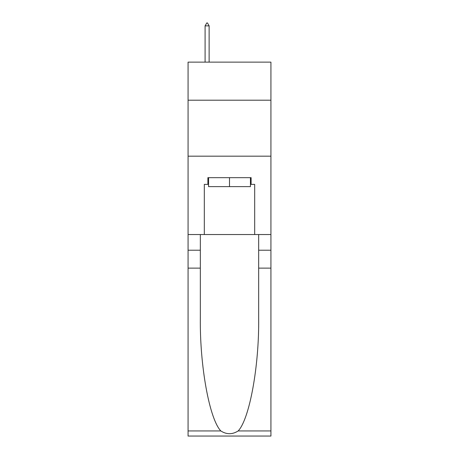 <?xml version="1.0" encoding="UTF-8"?>
<svg xmlns="http://www.w3.org/2000/svg" width="459" height="459" viewBox="0 0 459 459"><rect width="100%" height="100%" fill="white"/><g stroke="black" fill="none" stroke-linecap="round" stroke-linejoin="round"><path stroke-width="0.69" d="M270.925 100.194L270.925 62.131L188.075 62.131L188.075 100.194L270.925 100.194L270.925 234.538L254.688 234.538L254.688 184.386L251.107 184.386L251.107 177.667L207.893 177.667L207.893 184.386L208.564 184.386M188.075 268.125L200.336 268.125L200.336 318.047C199.74 365.766 209.424 419.073 220.836 430.944C226.608 434.627 232.38 434.627 238.164 430.944L270.925 430.944L270.925 436.05L188.075 436.05L188.075 100.194M250.436 177.667L250.436 186.624L208.564 186.624L208.564 177.667M229.5 177.667L229.5 186.624M238.164 430.944C249.576 419.073 259.26 365.766 258.664 318.047L258.664 234.538M258.664 268.125L270.925 268.125L270.925 234.538M200.336 234.538L200.336 268.125M270.925 430.944L270.925 268.125M188.075 234.538L204.312 234.538L204.312 184.386L207.893 184.386M188.075 156.175L270.925 156.175M204.312 234.538L254.688 234.538M250.436 184.386L251.107 184.386M209.126 25.859L207.445 22.95L206.774 22.95L205.093 25.859L209.126 25.859L209.126 62.131M205.093 25.859L205.093 62.131M258.664 250.212L270.925 250.212M200.336 250.212L188.075 250.212M188.075 430.944L220.836 430.944"/></g></svg>
